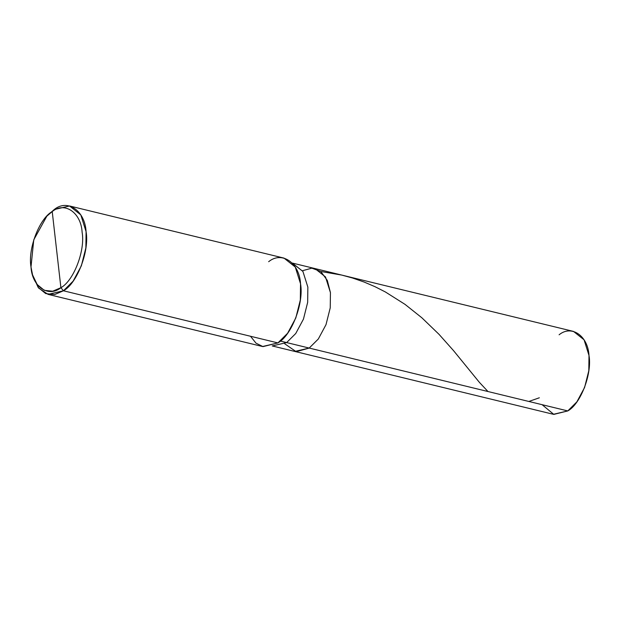 <?xml version="1.0" encoding="UTF-8"?>
<svg xmlns="http://www.w3.org/2000/svg" width="620" height="620" viewBox="0 0 620 620"><rect width="100%" height="100%" fill="white"/><g stroke="black" fill="none" stroke-linecap="round" stroke-linejoin="round"><path stroke-width="0.93" d="M302.467 270.731L311.829 268.158L320.78 271.467L327.313 280.442L330.437 292.632L330.235 307.861L326.012 324.64L318.316 339.001L309.21 348.068L567.781 410.928L553.365 414.3L294.802 351.439L309.21 348.068L296.166 351.695L284.712 343.774L296.166 351.695L309.21 348.068L318.316 339.001L326.012 324.64L330.235 307.861L330.437 292.632L325.492 276.938L314.952 268.561L325.492 276.938L330.437 292.632L330.235 307.861L326.012 324.64L318.316 339.001L309.21 348.068L294.802 351.439L272.226 345.945L286.642 342.581L309.21 348.068L318.316 339.001L326.012 324.64L330.235 307.861L330.437 292.632L327.313 280.442L320.78 271.467L311.829 268.158L302.467 270.731M542.113 404.689L553.815 414.4L567.781 410.928C580.615 404.039 592.286 373.55 589 355.493C588 335.885 571.555 324.493 559.101 334.792M292.214 263.027L302.924 271.444L307.861 287.145L307.66 302.374L303.444 319.145L295.74 333.513L286.642 342.581L280.372 341.054L286.642 342.581L295.74 333.513L303.444 319.145L307.66 302.374L307.861 287.145L302.924 271.444L292.377 263.074L573.515 331.421L584.063 339.799L589 355.493L588.798 370.729L584.582 387.5L576.879 401.861L567.781 410.928L286.642 342.581L272.226 345.945M46.849 216.155L52.219 211.56C64.674 201.26 81.112 212.644 82.119 232.26C85.405 250.317 73.734 280.806 60.9 287.696L52.219 211.56L46.849 216.155L33.759 239.839L31 266.995L32.566 274.9L37.177 284.518L44.284 290.338L52.692 291.214L60.9 287.696L63.442 290.78L277.899 342.922L262.524 346.518L48.073 294.376L63.442 290.78L54.692 294.539L45.717 293.593L38.145 287.393L32.566 274.9M250.519 336.265L255.998 343.162L263.004 346.619L277.899 342.922C291.594 335.567 304.04 303.048 300.537 283.79C299.46 262.872 281.929 250.728 268.646 261.71M69.564 205.972L284.014 258.114L295.267 267.05L300.537 283.79L300.32 300.034L295.817 317.928L287.61 333.25L277.899 342.922L63.442 290.78L73.152 281.116L81.367 265.786L85.87 247.899L86.079 231.647L80.809 214.908L69.564 205.972L54.188 209.568L47.647 215.349M32.907 275.985L38.696 288.114L48.073 294.376M60.9 287.696C48.445 297.988 32 286.603 31 266.995C27.714 248.938 39.386 218.449 52.219 211.56L60.9 287.696C73.734 280.806 85.405 250.317 82.119 232.26C81.112 212.644 64.674 201.26 52.219 211.56L54.188 209.568C67.472 198.586 85.01 210.73 86.079 231.647C89.59 250.914 77.136 283.433 63.442 290.78L60.9 287.696M539.346 397.784L528.845 401.466M487.979 391.53L479.322 382.276L453.507 350.602L438.983 334.296L421.84 317.765L405.007 304.358L385.384 291.966L374.953 286.665L364.165 282.053L352.447 277.985L341.721 275.071L320.803 271.483"/></g></svg>
